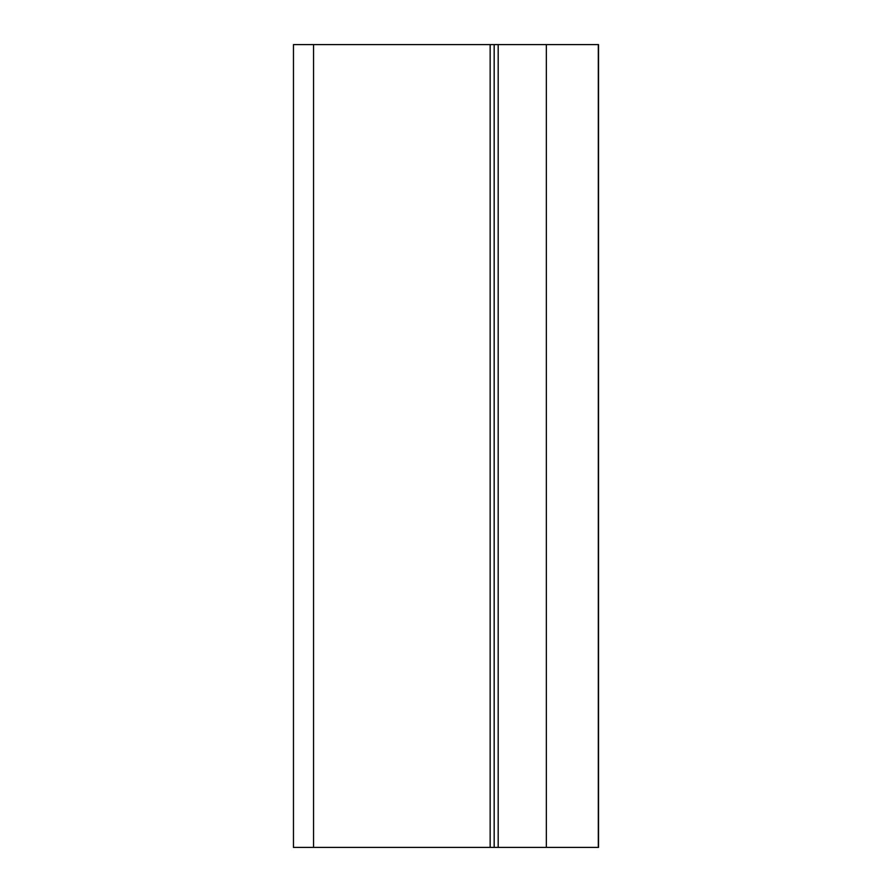 <?xml version="1.0" encoding="UTF-8"?>
<svg xmlns="http://www.w3.org/2000/svg" width="892" height="892" viewBox="0 0 892 892"><rect width="100%" height="100%" fill="white"/><g stroke="black" fill="none" stroke-linecap="round" stroke-linejoin="round"><path stroke-width="1.34" d="M498.182 847.4L498.182 44.6L598.532 44.6L598.532 847.4L293.468 847.4L293.468 44.6L293.468 847.4M498.182 44.6L494.168 44.6L494.168 847.4M494.168 44.6L490.154 44.6L490.154 847.4M490.154 44.6L293.468 44.6M598.309 44.6L598.309 847.4M546.35 44.6L546.35 847.4M313.538 44.6L313.538 847.4"/></g></svg>
